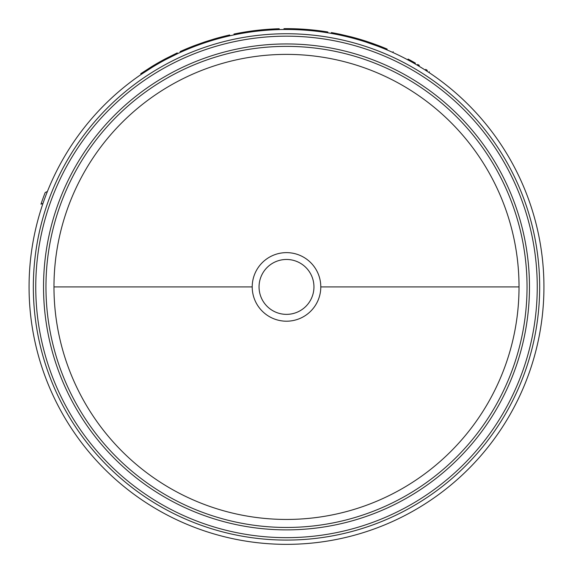 <?xml version="1.0" encoding="UTF-8"?>
<svg xmlns="http://www.w3.org/2000/svg" width="573" height="573" viewBox="0 0 573 573"><rect width="100%" height="100%" fill="white"/><g stroke="black" fill="none" stroke-linecap="round" stroke-linejoin="round"><path stroke-width="0.86" d="M519.031 286.915A232.531 232.531 0 0 0 286.5 54.385A232.531 232.531 0 0 0 53.969 286.915A232.531 232.531 0 0 0 286.5 519.446A232.531 232.531 0 0 0 519.031 286.915L320.787 286.915A34.287 34.287 0 0 1 286.5 321.202A34.287 34.287 0 0 1 252.213 286.915A34.287 34.287 0 0 1 286.5 252.629A34.287 34.287 0 0 1 320.787 286.915M286.5 259.469A27.447 27.447 0 0 1 313.947 286.915A27.447 27.447 0 0 1 286.5 314.362A27.447 27.447 0 0 1 259.053 286.915A27.447 27.447 0 0 1 286.5 259.469M29.065 286.915A257.435 257.435 0 0 0 286.5 544.35A257.435 257.435 0 0 0 543.935 286.915A257.435 257.435 0 0 0 286.5 29.481A257.435 257.435 0 0 0 29.065 286.915M371.562 43.942L371.841 43.154L378.323 45.525L378.03 46.298L366.097 42.094L366.355 41.306A258.265 258.265 0 0 0 351.12 36.865L340.699 34.401L340.52 35.211L345.533 36.343L345.727 35.533M351.12 36.865L350.912 37.668L345.533 36.343M417.259 65.164L423.096 68.71M425.273 70.085L427.995 71.854M414.967 63.825C433.389 75.113 433.389 75.113 414.967 63.825L415.382 63.109C433.854 74.426 433.854 74.426 415.382 63.109L413.749 62.171L413.341 62.894M407.704 59.8C388.372 50.152 388.372 50.152 407.704 59.8L408.098 59.069C388.709 49.393 388.709 49.393 408.098 59.069L409.752 59.957L409.358 60.688M393.171 51.706L392.827 52.465L393.307 52.68M177.587 53.654L165.912 59.47L165.518 58.74L177.236 52.902L177.587 53.654M152.174 67.306L141.216 74.397L140.75 73.709L151.738 66.597L152.174 67.306M233.97 34.051L235.274 33.778L235.439 34.595L234.142 34.86L233.97 34.051L234.128 34.867M283.979 29.495L283.972 28.664A258.265 258.265 0 0 1 327.828 31.981L327.699 32.797M409.752 59.957L413.749 62.171M429.07 72.563L429.363 71.761M427.322 70.422L425.718 69.383M195.071 46.263L194.777 45.489A258.265 258.265 0 0 0 180.123 51.577L180.466 52.329M194.777 45.489L204.711 41.944L204.976 42.731M204.711 41.944L214.331 38.935L214.56 39.738M214.331 38.935A258.265 258.265 0 0 1 229.694 34.974L229.88 35.784M151.738 66.597A258.265 258.265 0 0 1 165.518 58.74M235.116 33.814L237.437 33.356M235.274 33.778L238.626 33.127L238.783 33.943M238.626 33.127A258.265 258.265 0 0 1 279.216 28.75L279.237 29.581M378.323 45.525A258.265 258.265 0 0 1 387.155 49.07L386.832 49.837M331.208 33.392L331.352 32.575A258.265 258.265 0 0 1 340.699 34.401M371.841 43.154L366.355 41.306M42.996 203.379L40.97 204.174A259.096 259.096 0 0 1 45.231 192.471L47.387 191.532M417.66 64.434L419.314 65.415M240.674 32.747L239.02 33.055M53.969 286.915L252.213 286.915M45.955 286.915A240.545 240.545 0 0 0 286.5 527.461A240.545 240.545 0 0 0 527.045 286.915A240.545 240.545 0 0 0 286.5 46.37A240.545 240.545 0 0 0 45.955 286.915M286.5 529.882A242.966 242.966 0 0 1 43.534 286.915A242.966 242.966 0 0 1 286.5 43.949A242.966 242.966 0 0 1 529.466 286.915A242.966 242.966 0 0 1 286.5 529.882M539.666 286.915A253.166 253.166 0 0 0 286.5 33.75A253.166 253.166 0 0 0 33.334 286.915A253.166 253.166 0 0 0 286.5 540.081A253.166 253.166 0 0 0 539.666 286.915M537.245 286.915A250.745 250.745 0 0 0 286.5 36.171A250.745 250.745 0 0 0 35.755 286.915A250.745 250.745 0 0 0 286.5 537.66A250.745 250.745 0 0 0 537.245 286.915"/></g></svg>
